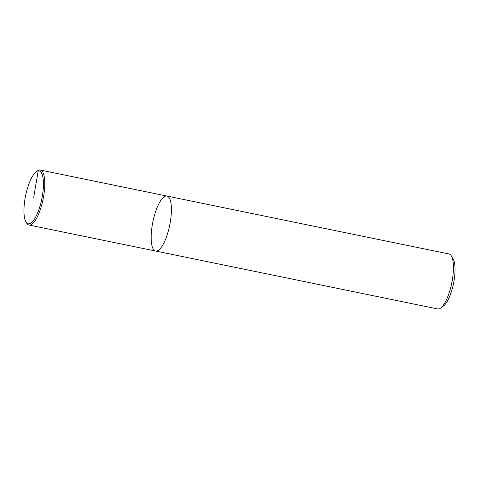 <?xml version="1.0" encoding="UTF-8"?>
<svg xmlns="http://www.w3.org/2000/svg" width="479" height="479" viewBox="0 0 479 479"><rect width="100%" height="100%" fill="white"/><g stroke="black" fill="none" stroke-linecap="round" stroke-linejoin="round"><path stroke-width="0.72" d="M166.949 196.061A28.063 8.58 -78.4 0 1 169.985 223.807A28.063 8.58 -78.4 0 1 156.591 251.062A28.063 8.58 -78.4 0 1 155.645 251.038A28.063 8.58 -78.4 0 0 156.591 251.062A28.063 8.58 -78.4 0 0 169.985 223.807A28.063 8.58 -78.4 0 0 166.949 196.061A28.063 8.58 -78.4 0 0 152.891 221.795A28.063 8.58 -78.4 0 0 155.645 251.038L437.68 308.943A28.063 8.58 -78.4 0 0 438.62 308.967A28.063 8.58 -78.4 0 0 440.68 308.039A28.063 8.58 -78.4 0 0 451.733 283.167A28.063 8.58 -78.4 0 0 451.368 255.966A28.063 8.58 -78.4 0 0 448.985 253.96L40.314 170.057M440.68 308.039L443.56 305.919A25.255 7.724 -78.4 0 0 453.505 283.532A25.255 7.724 -78.4 0 0 453.182 259.049L451.368 255.966M25.95 221.873A27.01 8.257 -78.4 0 0 29.159 223.831A27.01 8.257 -78.4 0 0 42.763 193.247A27.01 8.257 -78.4 0 0 36.23 171.763A27.01 8.257 -78.4 0 0 25.597 195.701A27.01 8.257 -78.4 0 0 25.95 221.873L26.626 223.034A28.063 8.58 -78.4 0 0 29.027 225.04A28.063 8.58 -78.4 0 0 29.967 225.064A28.063 8.58 -78.4 0 0 43.361 197.809A28.063 8.58 -78.4 0 0 40.332 170.063A28.063 8.58 -78.4 0 0 37.308 170.967M33.692 197.348L38.218 170.865L39.374 170.033M155.645 251.038L29.027 225.04M37.32 170.961L36.236 171.757"/></g></svg>
